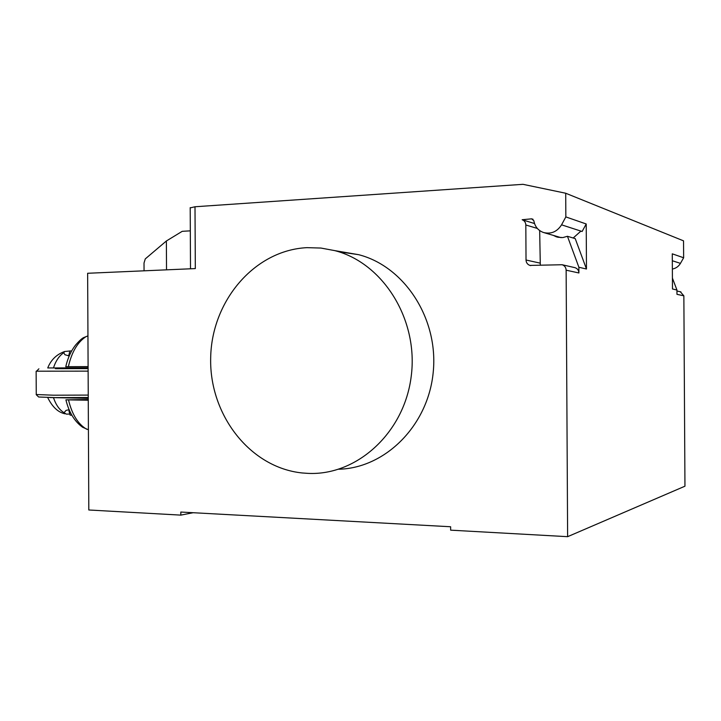 <?xml version="1.0" encoding="UTF-8"?>
<svg xmlns="http://www.w3.org/2000/svg" width="721" height="721" viewBox="0 0 721 721"><rect width="100%" height="100%" fill="white"/><g stroke="black" fill="none" stroke-linecap="round" stroke-linejoin="round"><path stroke-width="1.08" d="M88.268 400.227L65.908 399.84L88.259 399.542M88.413 429.788L82.582 427.229C74.497 421.425 68.937 412.295 65.908 399.84M80.806 339.681L83.744 337.554L87.944 335.905M83.744 337.554C82.005 338.329 79.319 340.772 75.687 344.908C71.037 350.866 67.729 358.13 65.764 366.701L88.097 366.61M47.748 367.944L53.453 367.944C55.787 360.842 59.212 355.777 63.736 352.74L64.926 354.714L69.189 355.976M53.453 367.944L88.106 367.809M88.25 398.325L49.785 397.559M69.117 409.717L66.098 410.366L64.025 412.7C59.483 409.898 56.004 405.004 53.597 398.01M88.106 368.584L55.4 368.71L55.4 367.935M88.241 395.09L53.624 395.207L36.257 394.531M36.185 394.63L38.646 397.001L55.175 397.622L88.25 397.505M36.501 371.198L88.124 371.126M88.106 368.638L55.4 368.611M88.25 397.541L72.082 397.65M63.736 352.74L64.62 351.506L69.82 350.992M69.82 414.052L66.359 414.133L64.025 412.7M71.902 415.305L70.108 415.089M69.802 411.249L69.018 411.078M71.667 350.92L69.829 350.974L68.747 355.958M69.631 354.957L68.756 354.993M308.128 473.382C356.886 475.752 404.427 432.798 411.249 376.065C418.568 319.403 382.968 262.913 334.796 250.629L320.926 248.051L306.939 247.654C254.189 250.259 211.478 301.351 210.676 357.958C209.243 414.566 249.817 467.632 302.288 472.976L308.128 473.382M338.564 251.719L358.661 254.684C404.391 266.373 438.611 318.538 433.24 372.018C428.292 425.543 385.239 468.163 338.735 469.227M190.317 230.846L182.224 231.324L166.38 240.985L145.263 258.911L144.02 263.03L144.056 270.817M166.524 269.843L166.38 240.985M195.003 206.756L195.319 268.582L87.638 273.277L88.809 509.99L180.836 515.118L180.818 512.045L450.625 526.754L450.643 530.16L567.625 536.676L566.138 270.186C565.976 267.473 564.651 265.652 562.173 264.742L529.944 265.409C527.493 264.517 526.186 262.714 526.024 260.011L525.825 224.997C525.69 222.401 524.464 220.653 522.157 219.734L531.602 218.833L533.855 220.734C534.874 226.547 538.064 230.468 543.436 232.486C551.051 234.361 557.09 231.811 561.56 224.826L565.841 216.913L565.706 193.237L522.986 184.324L195.003 206.756L190.2 207.891M193.174 512.712L180.836 515.118M567.625 536.676L684.95 486.197L683.859 295.826L676.974 294.33L676.947 290.013L672.477 288.977L672.278 253.828L683.643 257.767L683.544 240.85L565.706 193.237M557.576 237.227L562.84 237.579L567.454 236.29L575.232 238.624L586.47 269.014L586.218 223.979L582.117 231.486L580.91 231.099L573.186 238.011M586.218 223.979L565.841 216.913M539.668 230.567L540.308 265.283M556.63 236.957L553.395 235.406M574.295 267.509L575.052 267.689C577.467 268.582 578.756 270.339 578.909 272.971L578.882 267.257L567.454 236.29M586.47 269.014L578.882 267.257M672.369 269.068C675.901 268.365 678.596 266.464 680.453 263.372L683.643 257.767M683.859 295.826L680.327 291.771M672.414 278.099L676.947 290.013M86.655 429.22C78.039 424.173 71.992 414.422 68.531 399.957M68.369 366.692C71.685 352.055 77.634 341.997 86.196 336.518M580.91 231.099L561.56 224.826M533.053 219.292L531.602 218.833M525.825 224.997L537.316 228.422M526.024 260.011L539.849 263.066M566.138 270.186L578.909 272.971M672.314 260.741L680.453 263.372M36.14 371.243L36.257 394.657M64.62 351.506C56.535 354.444 50.912 359.923 47.739 367.953M64.953 413.8C58.077 412.313 52.372 406.977 47.829 397.794M70.117 415.125L69.009 411.132M69.009 409.717L69.018 411.141M38.889 368.819L36.447 371.261M358.661 254.684L334.796 250.629M190.506 268.798L190.2 207.63M544.355 232.757L561.136 237.678M522.157 219.734L534.513 223.537M529.944 265.409L530.8 265.589M575.052 267.689L562.173 264.742M680.912 291.906L676.956 291.005"/></g></svg>
